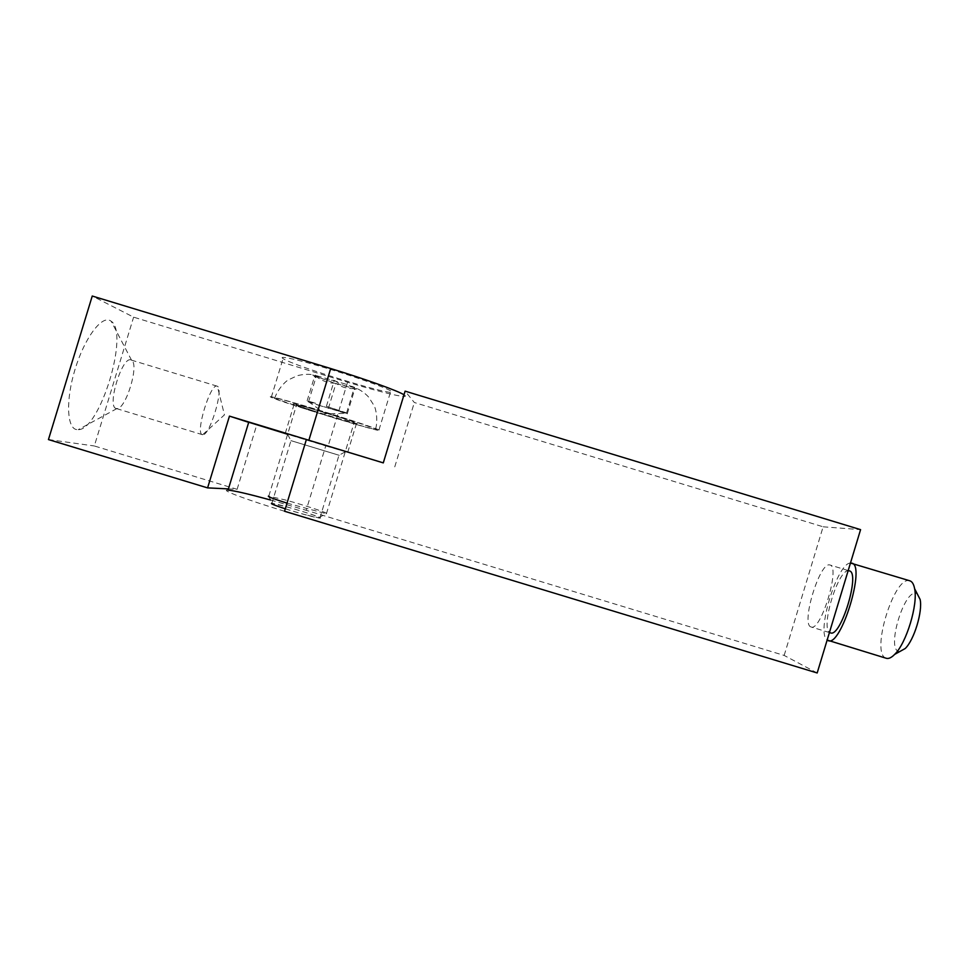 <?xml version="1.0" encoding="UTF-8"?>
<svg xmlns="http://www.w3.org/2000/svg" width="969" height="969" viewBox="0 0 969 969"><rect width="100%" height="100%" fill="white"/><g stroke="black" fill="none" stroke-linecap="round" stroke-linejoin="round"><path stroke-width="0.73" stroke-dasharray="4.84 3.63" d="M270.642 500.016L306.168 510.288L325.754 445.91L287.381 434.209M285.261 433.361L287.248 433.955M339.295 455.333L290.797 440.592L339.295 455.333M285.286 508.822C298.985 513.243 317.154 518.112 319.867 518.112L320.194 518.112C325.402 518.027 277.328 503.383 271.865 503.383L271.683 503.383M899.632 651.628L898.566 651.422C886.453 648.2 904.21 589.503 916.141 593.319L917.207 593.767M909.843 580.806L909.406 580.697C893.83 576.24 870.428 653.542 885.969 658.169L886.296 658.29M849.292 570.874L849.05 570.814C838.415 567.459 819.495 629.935 830.276 632.793M810.932 626.919L811.101 626.979C820.791 631.933 840.741 566.271 829.936 564.988L829.706 564.939C819.665 561.766 800.745 624.242 810.932 626.919M284.547 511.257C245.593 499.471 219.127 489.418 228.006 490.12M817.182 672.971L784.163 655.432L306.168 510.288M325.754 445.91L383.288 462.867M248.682 422.242L306.386 439.502M784.163 655.432L823.129 526.797L414.332 402.51L405.103 391.149M823.129 526.797L860.581 529.643M394.758 466.876L414.332 402.51M850.467 563.037C837.192 562.892 815.922 633.108 827.151 640.073M76.708 429.606C66.837 428.395 65.613 400.027 75.073 369.274C84.4 338.484 101.176 315.821 109.981 320.497L111.169 321.223C129.531 332.888 99.952 430.2 78.21 429.679L76.708 429.606M116.304 408.506L116.183 408.482C106.529 407.053 122.106 355.78 130.924 359.971L131.59 360.286C139.512 364.489 125.837 409.499 116.91 408.579L116.304 408.506M202.473 434.681L202.388 434.669C194.866 433.882 210.443 382.622 217.117 386.159L217.371 386.268C224.093 388.666 209.57 436.462 202.642 434.718L202.473 434.681M282.936 358.518C277.8 355.187 297.907 359.596 327.256 368.426C356.556 377.232 386.05 387.757 390.822 390.979L391.549 391.537C398.816 397.956 293.546 365.991 283.069 358.603L282.936 358.518M271.126 397.29C265.724 394.831 285.589 400.064 314.925 408.942C344.201 417.796 373.949 427.559 378.976 429.909L379.763 430.297C387.661 434.645 282.379 402.668 271.272 397.351L271.126 397.29M293.922 404.218C285.637 400.536 350.766 420.255 356.58 423.174L356.967 423.38C362.515 426.203 300.354 407.331 294.104 404.303L293.922 404.218M404 394.795L404.158 394.892C411.668 399.591 383.361 393.075 347.568 382.21L133.613 317.166L92.249 296.029M248.658 422.327L383.397 463.146L308.869 440.253M228.381 488.897L237.114 489.333L94.332 445.97L133.613 317.166M48.45 439.575L94.332 445.97M347.568 382.21L327.982 446.576M237.114 489.333L256.724 424.931M318.474 405.224L346.926 413.388L326.396 406.302L346.599 412.903L347.241 413.872L308.481 401.978L307.137 400.791L316.73 403.54L307.815 401.384L318.474 405.224M306.47 515.011C290.167 510.687 268.728 503.492 272.604 503.674L285.722 506.605C302.679 511.123 324.458 518.512 318.619 517.797L306.47 515.011M287.018 503.141L326.408 513.764C332.246 514.357 305.538 505.443 284.959 499.883L268.546 496.092L272.604 503.674M312.175 410.444L296.526 405.03C290.857 402.644 318.571 410.565 339.235 417.276L354.182 422.46C359.511 424.761 332.452 417.009 312.175 410.444M302.546 408.01L274.675 398.392C264.513 394.129 313.52 408.143 349.918 419.977L375.645 428.904C384.741 432.877 337.769 419.395 302.546 408.01M345.703 384.148L314.235 375.003C312.539 374.737 312.333 374.93 313.617 375.597L335.964 383.506L354.884 388.739L357.282 388.726L345.703 384.148M316.124 376.699L315.409 377.535L314.998 375.148M307.137 400.791L314.949 375.136M308.481 401.978L316.148 376.771M335.468 383.3C328.624 383.215 322.362 381.083 316.669 376.905M328.358 408.458L335.964 383.506M354.412 388.569C347.774 388.932 341.791 387.285 336.449 383.603M347.241 413.872L354.884 388.739M346.599 412.903L354.388 387.321L354.145 389.453L354.884 388.666M334.789 380.599C340.567 384.875 346.938 387.043 353.891 387.115M326.396 406.302L334.269 380.454M315.446 375.233C320.86 378.988 326.977 380.672 333.784 380.284M271.865 503.383L290.966 440.653L287.454 434.027M848.202 570.547L829.936 564.988M829.428 632.539L811.101 626.979M319.867 518.112L338.993 455.236L345.582 451.675M217.117 386.159L130.924 359.971M202.388 434.669L116.183 408.482M378.976 429.909L390.822 390.979M347.714 452.317L356.58 423.174M285.274 433.313L294.104 404.303M271.272 397.351L283.069 358.603M404.158 394.892L383.397 463.146M202.642 434.718L224.445 414.877L217.371 386.268M131.59 360.286L111.169 321.223M116.91 408.579L78.21 429.679M308.578 401.772L325.451 413.799L346.841 413.327M268.801 496.104L296.526 405.03M274.675 398.392C277.34 389.817 285.189 381.507 288.253 379.933L297.447 375.645C303.878 374.107 309.486 373.901 314.235 375.003M375.645 428.904C378.08 420.231 375.972 408.87 374.204 405.817L368.62 397.072C364.223 392.263 358.566 388.654 351.662 386.268M326.408 513.764L354.182 422.46M318.619 517.797L326.093 513.727M354.145 389.453L357.282 388.726M315.397 377.535L313.617 375.597"/><path stroke-width="1.45" d="M228.006 490.12L228.054 490.12C234.304 490.665 248.5 493.96 270.642 500.016M287.381 434.209L248.682 422.242M917.207 593.767L920.126 599.46C922.803 611.439 914.118 640.049 905.216 648.515L899.632 651.628M827.151 640.073L886.296 658.29C888.658 658.968 891.444 657.672 894.666 654.39C906.39 643.186 918.14 604.535 914.615 588.692C913.767 584.186 912.18 581.557 909.843 580.806L850.467 563.037M830.276 632.793L830.457 632.854C840.765 637.99 860.714 572.34 849.292 570.874L848.202 570.547M828.216 640.642C841.068 647.171 866.068 564.879 851.763 563.159M271.683 503.383C270.266 503.601 274.796 505.406 285.286 508.822M817.182 672.971L284.547 511.257L306.386 439.502L383.288 462.867L405.103 391.149L860.581 529.643L817.182 672.971M287.248 433.955L285.274 433.313M207.596 487.892L229.459 416.125L308.869 440.253L330.695 368.523L92.249 296.029L48.45 439.575L207.596 487.892L228.381 488.897M330.695 368.523C365.349 379.109 398.416 391.052 404 394.795M229.459 416.125L248.658 422.327M268.546 496.092C266.984 496.37 273.149 498.72 287.018 503.141M228.054 490.12L248.73 422.254M920.126 599.46L914.615 588.692M905.216 648.515L894.666 654.39M830.457 632.854L829.428 632.539"/></g></svg>
